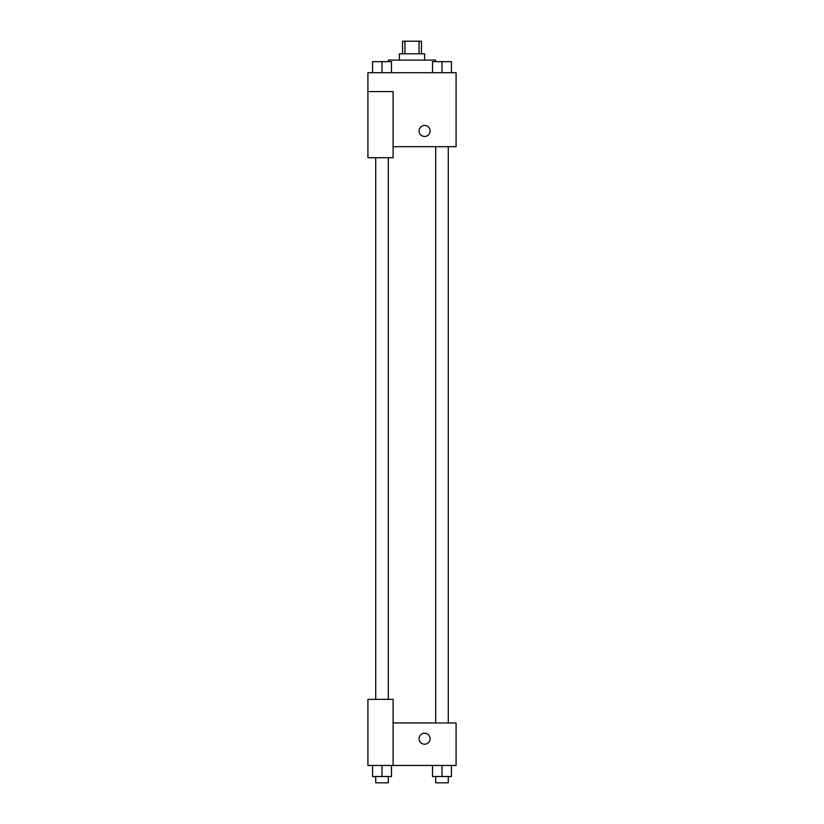 <?xml version="1.0" encoding="UTF-8"?>
<svg xmlns="http://www.w3.org/2000/svg" width="824" height="824" viewBox="0 0 824 824"><rect width="100%" height="100%" fill="white"/><g stroke="black" fill="none" stroke-linecap="round" stroke-linejoin="round"><path stroke-width="1.24" d="M404.945 53.797L404.945 41.2L402.555 41.2L402.555 53.797M404.945 41.2L421.445 41.2L421.445 53.797M419.056 53.797L419.056 41.2M399.403 60.09L399.403 53.797L424.597 53.797L424.597 60.09M435.618 61.666L435.618 60.09L388.382 60.09L388.382 61.666M367.916 91.588L367.916 157.714L393.11 157.714L393.11 91.588L367.916 91.588L367.916 72.687L456.084 72.687L456.084 146.693L393.11 146.693M419.086 130.944A5.51 5.51 0 0 1 427.347 126.175A5.51 5.51 0 0 1 427.347 135.723A5.51 5.51 0 0 1 419.086 130.944M393.11 722.967L456.084 722.967L456.084 765.475L367.916 765.475L367.916 699.349L393.11 699.349L393.11 765.475M419.086 738.716A5.51 5.51 0 0 1 427.347 733.937A5.51 5.51 0 0 1 427.347 743.485A5.51 5.51 0 0 1 419.086 738.716M432.528 765.475L432.528 776.507L451.428 776.507L451.428 765.475L451.428 776.507M441.983 776.507L441.983 765.475M448.277 776.507L448.277 782.8L435.68 782.8L435.68 776.507M372.572 765.475L372.572 776.507L391.472 776.507L391.472 765.475L391.472 776.507M382.017 776.507L382.017 765.475M388.32 776.507L388.32 782.8L375.723 782.8L375.723 776.507M432.528 72.687L432.528 61.666L451.428 61.666L451.428 72.687L451.428 61.666M441.983 72.687L441.983 61.666M448.277 61.666L435.68 61.666M372.572 72.687L372.572 61.666L391.472 61.666L391.472 72.687L391.472 61.666M382.017 72.687L382.017 61.666M388.32 61.666L375.723 61.666M435.68 146.693L435.68 722.967M448.277 146.693L448.277 722.967M388.32 699.349L388.32 157.714M375.723 699.349L375.723 157.714"/></g></svg>
